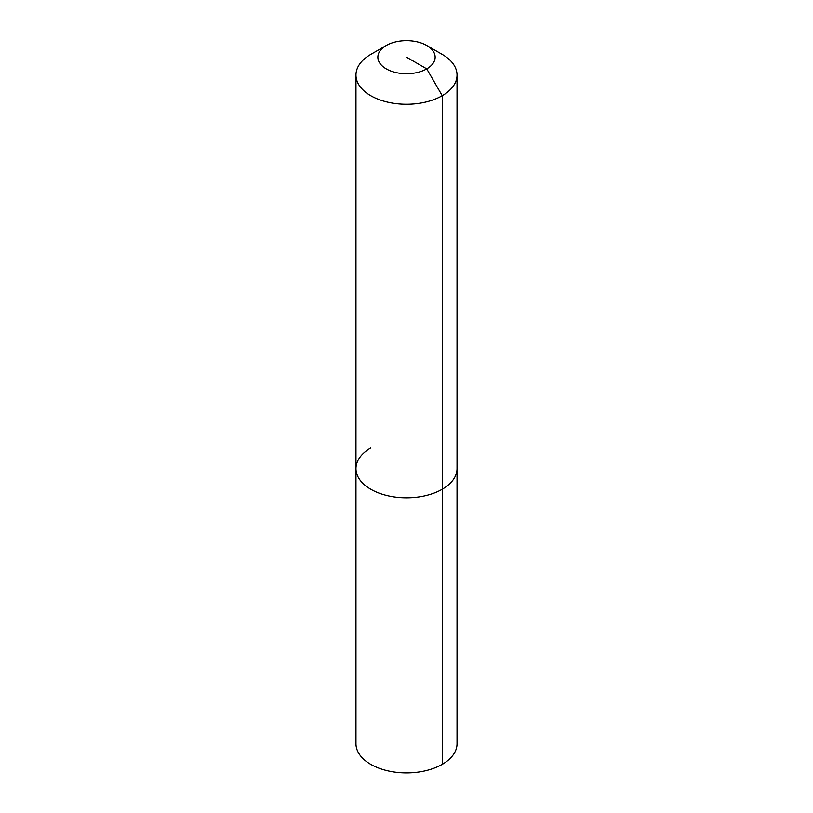 <?xml version="1.0" encoding="UTF-8"?>
<svg xmlns="http://www.w3.org/2000/svg" width="813" height="813" viewBox="0 0 813 813"><rect width="100%" height="100%" fill="white"/><g stroke="black" fill="none" stroke-linecap="round" stroke-linejoin="round"><path stroke-width="1.22" d="M426.754 45.498A28.638 16.534 180 0 1 426.754 68.881A28.638 16.534 180 0 1 386.246 68.881A28.638 16.534 180 0 1 386.246 45.498A28.638 16.534 180 0 1 426.754 45.498L442.242 54.43A50.538 29.177 180 0 1 457.038 75.07L457.038 743.732A50.538 29.177 180 0 1 442.242 764.362A50.538 29.177 180 0 1 387.161 770.694A50.538 29.177 180 0 1 355.962 743.732L355.962 468.603A50.538 29.177 180 0 1 370.758 447.973M457.038 75.07A50.538 29.177 180 0 1 442.242 95.7L442.242 489.243A50.538 29.177 180 0 0 457.038 468.603A50.538 29.177 180 0 1 442.242 489.243A50.538 29.177 180 0 1 387.161 495.564A50.538 29.177 180 0 1 355.962 468.603A50.538 29.177 180 0 0 387.161 495.564A50.538 29.177 180 0 0 442.242 489.243L442.242 764.362M406.5 57.184L426.754 68.881L442.242 95.7A50.538 29.177 180 0 1 387.161 102.032A50.538 29.177 180 0 1 355.962 75.07A50.538 29.177 180 0 1 370.758 54.43L386.246 45.498L370.758 54.43M355.962 75.07L355.962 468.603"/></g></svg>
